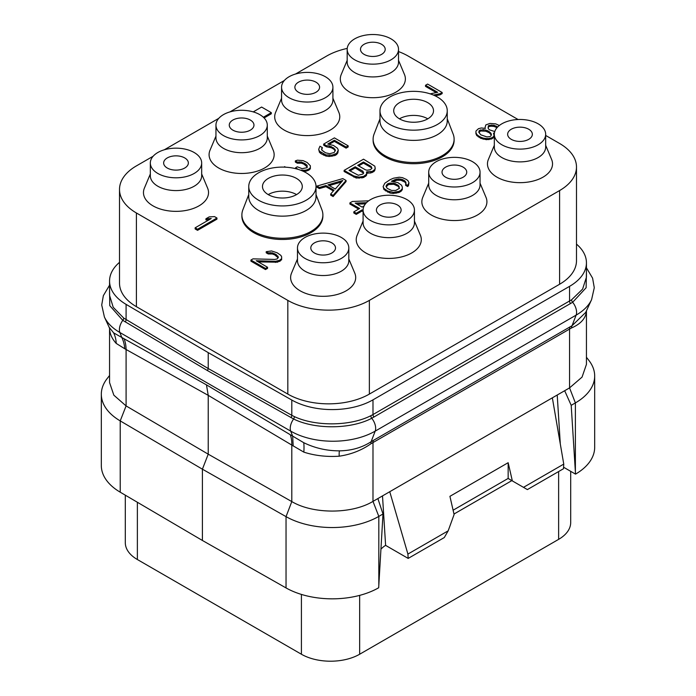 <?xml version="1.0" encoding="UTF-8"?>
<svg xmlns="http://www.w3.org/2000/svg" width="696" height="696" viewBox="0 0 696 696"><rect width="100%" height="100%" fill="white"/><g stroke="black" fill="none" stroke-linecap="round" stroke-linejoin="round"><path stroke-width="1.04" d="M372.986 399.843L372.986 414.572L370.855 415.703C350.236 426.291 315.262 426.526 294.33 416.582L291.807 415.312L291.807 400.043A57.655 33.286 0 0 0 372.986 399.843L569.554 286.352A57.655 33.286 0 0 0 586.441 262.818A57.655 33.286 0 0 0 576.488 244.122M291.807 400.043L208.226 352.628L126.089 304.37A57.655 33.286 0 0 1 109.559 281.036L109.559 295.348L113.222 307.293L123.757 318.107A2.749 1.61 -54.2 0 1 122.783 320.36L109.777 305.648L109.559 289.536M119.512 262.34A57.655 33.286 0 0 0 109.559 281.036M153.163 156.226L136.399 165.9A57.655 33.286 0 0 0 119.512 189.434L119.512 283.133A57.655 33.286 0 0 0 136.399 306.675L287.822 394.093A57.655 33.286 0 0 0 369.358 394.093L559.601 284.255A57.655 33.286 0 0 0 576.488 260.722L576.488 167.023A57.655 33.286 0 0 0 559.601 143.48L545.673 135.442M518.085 119.512L408.178 56.063A57.655 33.286 0 0 0 398.521 51.574M347.226 48.416A57.655 33.286 0 0 0 326.642 56.063L295.522 74.028M284.394 80.458L229.906 111.917M218.779 118.337L164.291 149.797M119.512 189.434A57.655 33.286 0 0 0 136.399 212.976L287.822 300.394A57.655 33.286 0 0 0 369.358 300.394L559.601 190.556A57.655 33.286 0 0 0 576.488 167.023M494.325 145.299L488.383 159.454A32.529 18.783 0 0 0 496.996 177.167A32.529 18.783 0 0 0 535.929 180.255A32.529 18.783 0 0 0 551.615 159.454L545.673 145.299M428.71 183.179L422.768 197.333A32.529 18.783 0 0 0 431.381 215.047A32.529 18.783 0 0 0 470.313 218.144A32.529 18.783 0 0 0 485.999 197.333L480.049 183.179M363.095 221.067L357.152 235.222A32.529 18.783 0 0 0 365.765 252.926A32.529 18.783 0 0 0 404.698 256.024A32.529 18.783 0 0 0 420.384 235.222L414.433 221.067M297.479 258.947L291.537 273.102A32.529 18.783 0 0 0 300.15 290.815A32.529 18.783 0 0 0 339.082 293.912A32.529 18.783 0 0 0 354.769 273.102L348.818 258.947M150.327 173.991L144.385 188.146A32.529 18.783 0 0 0 152.998 205.859A32.529 18.783 0 0 0 191.931 208.948A32.529 18.783 0 0 0 207.617 188.146L201.675 173.991M215.951 136.111L210.001 150.266A32.529 18.783 0 0 0 218.614 167.971A32.529 18.783 0 0 0 257.546 171.068A32.529 18.783 0 0 0 273.232 150.266L267.29 136.111M281.567 98.223L275.616 112.378A32.529 18.783 0 0 0 284.229 130.091A32.529 18.783 0 0 0 323.161 133.188A32.529 18.783 0 0 0 338.848 112.378L332.905 98.223M347.182 60.343L341.231 74.498A32.529 18.783 0 0 0 349.844 92.203A32.529 18.783 0 0 0 388.777 95.3A32.529 18.783 0 0 0 404.463 74.498L398.521 60.343M248.75 194.593L242.869 209.792A40.498 23.377 0 0 0 241.886 214.89L241.886 216.108A40.498 23.377 0 0 0 266.89 237.71A40.498 23.377 0 0 0 311.016 232.647A40.498 23.377 0 0 0 322.883 216.108L322.883 214.89A40.498 23.377 0 0 0 321.9 209.792L316.019 194.593M379.981 118.825L374.1 134.024A40.498 23.377 0 0 0 373.117 139.13L373.117 140.348A40.498 23.377 0 0 0 398.121 161.942A40.498 23.377 0 0 0 442.247 156.878A40.498 23.377 0 0 0 454.114 140.348L454.114 139.13A40.498 23.377 0 0 0 453.131 134.024L447.25 118.825M321.778 149.77L322.379 147.63L319.951 146.23L318.672 149.301L319.455 151.18L325.928 154.921L332.053 155.121L336.577 153.442L338.273 150.127L337.49 148.239L333.454 145.438L327.755 144.055L334.367 140.235L346.095 147.013L348.165 145.821L334.411 137.878L323.675 144.081L326.502 145.716L329.356 145.934L333.819 148.031L335.411 150.38L334.141 152.511L329.626 153.72L325.554 152.798L321.926 150.223L321.535 149.048L322.379 147.63M318.672 149.301L319.455 152.302L321.065 153.712L325.928 156.043L329.191 156.496L334.924 155.512L336.577 154.555L337.838 152.903L338.273 150.127M329.321 144.272L334.367 141.358L346.095 148.135L348.165 146.943L348.165 145.821M323.675 144.081L323.675 145.203L326.502 146.839L331.392 147.752L333.819 149.153L335.22 150.91M366.966 173.095L370.655 172.991L373.952 171.555L375.222 168.954L374.848 166.187L363.53 159.175L344.12 170.381L353.82 175.984L359.119 177.132L363.625 176.401L366.522 174.261L366.566 171.895L372.299 171.39L374.787 169.485L375.222 167.832M344.12 170.381L344.12 171.503L356.256 178.037L363.625 177.524L366.522 175.375L366.966 172.599M383.139 186.519L383.922 189.521L389.986 193.027L393.249 193.479L398.991 192.496L401.053 191.304L402.314 189.651L402.34 187.111L401.557 185.232L397.921 182.656L391.413 181.282L395.119 179.603L398.808 178.872L402.479 179.559L404.898 180.96L406.09 183.074L405.655 184.257L407.682 185.432L408.952 182.822L408.169 180.943L406.56 179.533L402.505 177.671L399.252 177.219L393.51 178.202L390.212 179.638L384.836 183.205L383.139 186.519L383.922 188.407L387.55 190.974L393.249 192.357L398.991 191.383L401.053 190.191L402.314 188.529L402.34 187.111M393.292 181.482L396.764 180.247L400.853 180.221L404.898 182.082L405.899 183.614M405.655 184.257L405.655 185.38L407.682 186.545L408.517 185.597L408.952 182.822M303.386 171.355L306.197 171.164L309.076 169.972L310.329 168.78L310.364 165.77L307.154 162.49L303.099 160.628L297.383 160.193L295.33 160.906L297.349 162.081L301.438 162.055L305.492 163.917L307.101 165.317L307.058 167.684L302.134 168.658L297.262 166.796L295.609 167.753L298.027 169.328M295.33 160.906L295.33 162.029L297.349 163.195L301.438 163.177L303.874 164.099L307.293 167.031M368.689 200.822L352.376 201.475L349.897 202.91L349.897 204.032L358.64 209.07M349.897 202.91L359.606 208.513L353.82 211.854L353.82 212.976L356.248 214.377L362.033 211.036L363.095 211.654M195.124 227.827L195.124 228.94L197.551 230.341L216.961 219.136L216.961 218.013L214.533 216.613L209.218 216.882L205.912 218.788L211.227 218.527L195.124 227.827L197.551 229.228L216.961 218.013M205.912 218.788L205.912 219.91L209.105 219.753M325.937 186.667L325.937 185.545L334.028 190.217L330.687 194.01L330.687 195.132L333.114 196.533L346.06 181.586L346.06 180.473L342.824 178.602L316.941 186.076L316.941 187.198L319.368 188.599L325.937 186.667L333.375 190.956M250.934 260.043L250.934 261.165L265.498 269.57L267.56 268.378L267.56 267.264L256.232 260.722L275.433 261.313L279.54 260.348L281.61 258.677L281.645 256.789L280.853 255.38L277.225 252.805L271.536 250.951L266.211 251.691L268.23 252.865L272.319 252.839L276.373 254.701L278.365 257.285L277.112 258.947L274.65 259.434L252.996 258.851L250.934 260.043L265.498 268.456L267.56 267.264M258.286 261.905L277.478 262.183L281.61 259.799L281.645 256.789M266.211 251.691L266.211 252.813L268.23 253.979L272.319 253.962L274.755 254.884L278.174 257.816M264.097 117.946L271.318 113.779L271.318 112.665L261.609 107.053L253.24 111.891M435.148 95.839L440.09 94.804L442.151 93.603L442.151 92.49L427.596 84.077L425.526 85.269L437.662 92.281L430.171 93.856M425.526 85.269L425.526 86.391L436.235 92.577M484.999 128.342L484.999 127.716L485.39 128.421L481.31 127.968L478.439 128.699L475.942 131.074L475.916 133.606L476.699 135.494L480.736 138.295L486.434 139.679L491.759 138.939L494.256 136.564L493.481 133.093L494.395 133.258M545.673 134.293L545.673 147.073A25.674 14.816 0 0 1 529.821 160.759A25.674 14.816 0 0 1 501.851 157.548A25.674 14.816 180 0 1 494.325 147.073L494.325 134.293A25.674 14.816 180 0 1 510.177 120.599A25.674 14.816 180 0 1 538.147 123.81A25.674 14.816 180 0 1 545.673 134.293A25.674 14.816 180 0 1 529.821 147.987A25.674 14.816 180 0 1 501.851 144.768A25.674 14.816 180 0 1 494.325 134.293M511.264 139.339A12.354 7.134 180 0 1 507.645 134.293A12.354 7.134 180 0 1 515.275 127.699A12.354 7.134 180 0 1 528.734 129.247A12.354 7.134 180 0 1 532.353 134.293A12.354 7.134 180 0 1 524.723 140.879A12.354 7.134 180 0 1 511.264 139.339M570.694 471.34L570.694 522.539A41.177 23.777 180 0 1 558.627 539.356L359.649 654.24A41.177 23.777 180 0 1 301.411 654.24L137.373 559.532A41.177 23.777 180 0 1 125.306 542.715L125.306 495.178M378.815 585.414L378.676 587.772A65.894 38.045 180 0 1 286.039 587.929L202.406 540.47L120.217 492.185A65.894 38.045 180 0 1 101.32 465.528L101.32 394.232A65.894 38.045 0 0 0 120.217 420.897L202.406 469.182L208.226 454.175L291.807 501.59C313.104 514.309 351.889 514.205 372.986 501.39L377.876 498.571L382.991 513.987L378.815 585.414L378.815 516.397L382.991 513.987M571.198 405.324L575.383 402.914A65.894 38.045 0 0 0 594.68 376.014L594.68 447.302A65.894 38.045 180 0 1 575.522 474.124L571.198 405.324L564.673 390.717L377.876 498.571M557.218 395.024L560.297 443.97M575.522 474.124L563.577 467.225M564.673 390.717L569.554 387.898L582.056 377.101L586.441 364.365L586.441 310.808M202.406 540.47L202.406 469.182L286.039 516.632L291.807 501.59L291.807 445.066L303.839 452.13A57.655 33.286 0 0 0 339.23 456.193C351.097 454.445 361.702 450.277 371.038 443.691L571.416 328.007C579.899 324.319 584.797 319.386 586.119 313.2A57.655 33.286 0 0 0 586.406 310.886M109.568 328.495A57.655 33.286 0 0 0 116.215 343.415L124.775 348.766L208.226 395.354L208.226 454.175L126.089 405.916L126.089 349.392A41.177 24.543 119.2 0 0 124.079 338.752L206.468 384.862L208.226 395.354L291.807 445.066A41.177 22.994 120.7 0 0 290.31 434.73L303.743 442.691C314.949 448.146 326.842 450.86 339.422 450.851C351.454 450.669 362.024 447.624 371.116 441.716L572.042 325.719L585.701 312.426L591.6 299.619A59.734 34.487 180 0 1 576.123 315.131A10.979 6.342 -120 0 0 572.66 302.273L371.734 418.27C350.801 429.38 314.836 429.58 293.625 418.992L207.547 370.637L122.783 320.36A10.979 6.342 -60 0 0 119.877 332.505A59.734 34.487 180 0 1 104.4 316.993L109.15 327.285L113.622 332.845L124.079 338.752M109.15 327.285L109.559 328.234A57.655 33.286 0 0 0 109.559 328.408L109.559 382.582L113.848 395.189L126.089 405.916L120.217 420.897L120.217 492.185M586.119 313.2A20.793 16.043 40.1 0 1 586.258 311.208M339.23 456.193A20.715 6.638 72.1 0 1 339.413 450.851M293.19 446.005L292.668 436.209L290.71 431.129L119.877 332.505L121.844 337.586A41.038 28.118 119.3 0 1 124.775 348.766M116.215 343.415A37.384 30.232 147.9 0 0 113.622 332.845M208.226 352.628L208.226 368.541L123.757 318.107M586.441 262.818L586.441 277.13L582.604 289.11L571.581 299.811L372.986 414.572A2.749 1.583 -120 0 0 373.961 417.069M586.441 271.605L586.128 287.718L572.66 302.273A2.749 1.618 -124 0 1 571.581 299.811M291.006 417.635A2.749 1.583 -60.7 0 0 291.807 415.312L208.226 368.541L207.547 370.637M109.559 375.483L107.062 378.702A65.894 38.045 0 0 0 101.32 394.232M286.039 587.929L286.039 516.632A65.894 38.045 0 0 0 378.815 516.397L372.986 501.39L372.986 442.439A8.239 4.759 60 0 1 373.343 440.342M594.68 376.014A65.894 38.045 0 0 0 588.938 360.485L586.441 357.257M523.496 487.348L527.377 489.592L563.482 468.739L563.76 464.102L523.496 487.348L512.343 480.91L508.158 462.701L449.921 496.326L454.097 514.535L448.172 530.831L444.292 537.556L408.178 558.409L385.61 545.377L382.504 495.891M453.105 510.212L508.158 478.43L511.847 480.623L453.983 514.031M563.76 464.102L552.354 397.834M448.172 530.831L407.908 554.077L389.751 491.707M408.178 558.409L407.908 554.077M380.93 549.214A16.469 9.509 -60 0 1 385.61 545.377M508.158 462.701L508.158 478.43M508.123 478.474L512.343 480.91M381.582 44.292A12.354 7.134 180 0 1 385.201 49.338A12.354 7.134 180 0 1 377.58 55.924A12.354 7.134 180 0 1 364.112 54.375A12.354 7.134 180 0 1 360.493 49.338A12.354 7.134 180 0 1 368.123 42.743A12.354 7.134 180 0 1 381.582 44.292M354.699 59.812A25.674 14.816 180 0 1 347.182 49.338A25.674 14.816 180 0 1 363.025 35.644A25.674 14.816 180 0 1 391.004 38.854A25.674 14.816 180 0 1 398.521 49.338A25.674 14.816 180 0 1 382.67 63.032A25.674 14.816 180 0 1 354.699 59.812M398.521 49.338L398.521 62.109A25.674 14.816 0 0 1 382.67 75.803A25.674 14.816 0 0 1 354.699 72.593A25.674 14.816 180 0 1 347.182 62.109L347.182 49.338M184.736 157.94A12.354 7.134 180 0 1 188.355 162.986A12.354 7.134 180 0 1 180.725 169.572A12.354 7.134 180 0 1 167.266 168.032A12.354 7.134 180 0 1 163.647 162.986A12.354 7.134 180 0 1 171.277 156.391A12.354 7.134 180 0 1 184.736 157.94M157.853 173.461A25.674 14.816 180 0 1 150.327 162.986A25.674 14.816 180 0 1 166.179 149.292A25.674 14.816 180 0 1 194.149 152.502A25.674 14.816 180 0 1 201.675 162.986A25.674 14.816 180 0 1 185.823 176.68A25.674 14.816 180 0 1 157.853 173.461M201.675 162.986L201.675 175.766A25.674 14.816 0 0 1 185.823 189.451A25.674 14.816 0 0 1 157.853 186.241A25.674 14.816 180 0 1 150.327 175.766L150.327 162.986M331.888 242.895A12.354 7.134 180 0 1 335.507 247.941A12.354 7.134 180 0 1 327.877 254.527A12.354 7.134 180 0 1 314.418 252.987A12.354 7.134 180 0 1 310.799 247.941A12.354 7.134 180 0 1 318.42 241.355A12.354 7.134 180 0 1 331.888 242.895M304.996 258.425A25.674 14.816 180 0 1 297.479 247.941A25.674 14.816 180 0 1 313.33 234.248A25.674 14.816 180 0 1 341.301 237.458A25.674 14.816 180 0 1 348.818 247.941A25.674 14.816 180 0 1 332.975 261.635A25.674 14.816 180 0 1 304.996 258.425M348.818 247.941L348.818 260.722A25.674 14.816 0 0 1 332.975 274.407A25.674 14.816 0 0 1 304.996 271.196A25.674 14.816 180 0 1 297.479 260.722L297.479 247.941M315.967 82.172A12.354 7.134 180 0 1 319.586 87.218A12.354 7.134 180 0 1 311.965 93.812A12.354 7.134 180 0 1 298.497 92.263A12.354 7.134 180 0 1 294.878 87.218A12.354 7.134 180 0 1 302.508 80.632A12.354 7.134 180 0 1 315.967 82.172M289.084 97.701A25.674 14.816 180 0 1 281.567 87.218A25.674 14.816 180 0 1 297.41 73.524A25.674 14.816 180 0 1 325.38 76.743A25.674 14.816 180 0 1 332.905 87.218A25.674 14.816 180 0 1 317.054 100.911A25.674 14.816 180 0 1 289.084 97.701M332.905 87.218L332.905 99.998A25.674 14.816 0 0 1 317.054 113.692A25.674 14.816 0 0 1 289.084 110.473A25.674 14.816 180 0 1 281.567 99.998L281.567 87.218M250.351 120.06A12.354 7.134 180 0 1 253.97 125.097A12.354 7.134 180 0 1 246.34 131.692A12.354 7.134 180 0 1 232.882 130.143A12.354 7.134 180 0 1 229.262 125.097A12.354 7.134 180 0 1 236.892 118.511A12.354 7.134 180 0 1 250.351 120.06M223.468 135.581A25.674 14.816 180 0 1 215.951 125.097A25.674 14.816 180 0 1 231.794 111.412A25.674 14.816 180 0 1 259.765 114.623A25.674 14.816 180 0 1 267.29 125.097A25.674 14.816 180 0 1 251.439 138.791A25.674 14.816 180 0 1 223.468 135.581M267.29 125.097L267.29 137.878A25.674 14.816 0 0 1 251.439 151.571A25.674 14.816 0 0 1 223.468 148.361A25.674 14.816 180 0 1 215.951 137.878L215.951 125.097M463.118 167.136A12.354 7.134 180 0 1 466.738 172.173A12.354 7.134 180 0 1 459.108 178.768A12.354 7.134 180 0 1 445.649 177.219A12.354 7.134 180 0 1 442.03 172.173A12.354 7.134 180 0 1 449.66 165.587A12.354 7.134 180 0 1 463.118 167.136M436.235 182.656A25.674 14.816 180 0 1 428.71 172.173A25.674 14.816 180 0 1 444.561 158.479A25.674 14.816 180 0 1 472.532 161.698A25.674 14.816 180 0 1 480.049 172.173A25.674 14.816 180 0 1 464.206 185.867A25.674 14.816 180 0 1 436.235 182.656M480.049 172.173L480.049 184.953A25.674 14.816 0 0 1 464.206 198.647A25.674 14.816 0 0 1 436.235 195.428A25.674 14.816 180 0 1 428.71 184.953L428.71 172.173M397.503 205.016A12.354 7.134 180 0 1 401.122 210.061A12.354 7.134 180 0 1 393.492 216.647A12.354 7.134 180 0 1 380.033 215.099A12.354 7.134 180 0 1 376.414 210.061A12.354 7.134 180 0 1 384.035 203.467A12.354 7.134 180 0 1 397.503 205.016M370.62 220.536A25.674 14.816 180 0 1 363.095 210.061A25.674 14.816 180 0 1 378.946 196.368A25.674 14.816 180 0 1 406.916 199.578A25.674 14.816 180 0 1 414.433 210.061A25.674 14.816 180 0 1 398.59 223.747A25.674 14.816 180 0 1 370.62 220.536M414.433 210.061L414.433 222.833A25.674 14.816 0 0 1 398.59 236.527A25.674 14.816 0 0 1 370.62 233.317A25.674 14.816 180 0 1 363.095 222.833L363.095 210.061M268.212 194.593A19.906 11.493 180 0 1 296.461 194.532A19.906 11.493 0 0 1 296.557 194.593M296.461 178.394A19.906 11.493 180 0 1 302.29 186.519A19.906 11.493 180 0 1 289.997 197.142A19.906 11.493 180 0 1 268.308 194.645A19.906 11.493 180 0 1 262.479 186.519A19.906 11.493 180 0 1 274.763 175.905A19.906 11.493 180 0 1 296.461 178.394M258.608 200.248A33.634 19.418 180 0 1 248.75 186.519A33.634 19.418 180 0 1 269.517 168.58A33.634 19.418 180 0 1 306.162 172.791A33.634 19.418 180 0 1 316.019 186.519A33.634 19.418 180 0 1 295.252 204.459A33.634 19.418 180 0 1 258.608 200.248M316.019 186.519L316.019 196.733A33.634 19.418 0 0 1 295.252 214.672A33.634 19.418 0 0 1 258.608 210.462A33.634 19.418 180 0 1 248.75 196.733L248.75 186.519M241.886 214.89A40.498 23.377 0 0 0 253.753 231.42A40.498 23.377 0 0 0 311.016 231.42A40.498 23.377 0 0 0 322.883 214.89M399.443 118.825A19.906 11.493 180 0 1 427.692 118.772A19.906 11.493 0 0 1 427.788 118.825M427.692 102.625A19.906 11.493 180 0 1 433.521 110.751A19.906 11.493 180 0 1 421.237 121.374A19.906 11.493 180 0 1 399.539 118.877A19.906 11.493 180 0 1 393.71 110.751A19.906 11.493 180 0 1 406.003 100.137A19.906 11.493 180 0 1 427.692 102.625M389.838 124.488A33.634 19.418 180 0 1 379.981 110.751A33.634 19.418 180 0 1 400.748 92.82A33.634 19.418 180 0 1 437.392 97.022A33.634 19.418 180 0 1 447.25 110.751A33.634 19.418 180 0 1 426.483 128.69A33.634 19.418 180 0 1 389.838 124.488M447.25 110.751L447.25 120.974A33.634 19.418 0 0 1 426.483 138.904A33.634 19.418 0 0 1 389.838 134.702A33.634 19.418 180 0 1 379.981 120.974L379.981 110.751M373.117 139.13A40.498 23.377 0 0 0 384.984 155.66A40.498 23.377 0 0 0 442.247 155.66A40.498 23.377 0 0 0 454.114 139.13M335.02 150.319L335.02 149.205M333.819 149.153L333.819 148.031M331.392 147.752L331.392 146.63M329.356 147.056L329.356 145.934M326.502 146.839L326.502 145.716M346.095 148.135L346.095 147.013M334.367 141.358L334.367 140.235M337.838 152.903L337.838 151.78M336.577 154.555L336.577 153.442M334.924 155.512L334.924 154.39M332.053 156.243L332.053 155.121M329.191 156.496L329.191 155.373M325.928 156.043L325.928 154.921M323.492 155.112L323.492 153.99M321.065 153.712L321.065 152.589M319.455 152.302L319.455 151.18M366.522 175.375L366.522 174.261M365.687 176.323L365.687 175.209M363.625 177.524L363.625 176.401M361.981 178.002L361.981 176.88M359.119 178.254L359.119 177.132M356.256 178.037L356.256 176.915M353.82 177.106L353.82 175.984M374.787 170.607L374.787 169.485M373.952 171.555L373.952 170.433M372.299 172.512L372.299 171.39M370.655 172.991L370.655 171.869M367.793 173.243L367.793 172.13M363.477 162.003L371.159 166.44L371.942 168.328L370.289 169.754L367.01 170.242L365.383 169.781L357.7 165.344L363.477 162.003L363.477 163.125L371.159 167.562L371.159 166.44M362.851 174.044L358.336 175.253L349.027 170.355L355.221 166.779L362.903 171.216L363.686 173.095L362.851 174.044M371.159 167.562L371.881 168.406M358.666 165.909L363.477 163.125M349.992 170.911L355.221 167.893L363.616 173.174M362.903 172.33L362.903 171.216M355.221 167.893L355.221 166.779M402.314 189.651L402.314 188.529M401.053 191.304L401.053 190.191M398.991 192.496L398.991 191.383M396.12 193.227L396.12 192.105M393.249 193.479L393.249 192.357M389.986 193.027L389.986 191.905M387.55 192.096L387.55 190.974M385.532 190.93L385.532 189.808M383.922 189.521L383.922 188.407M408.517 185.597L408.517 184.475M407.682 186.545L407.682 185.432M405.698 183.022L405.698 181.9M404.898 182.082L404.898 180.96M402.479 180.682L402.479 179.559M400.853 180.221L400.853 179.098M398.808 179.994L398.808 178.872M396.764 180.247L396.764 179.124M395.119 180.725L395.119 179.603M392.231 181.369L392.231 180.803M399.452 188.311L395.737 190.452L391.648 190.478L387.194 188.381L386.002 186.267L387.272 184.136L388.507 183.422L393.823 183.152L398.286 185.249L399.452 188.311M386.202 186.859L388.507 184.544L393.823 184.275L398.286 186.371L399.426 188.346M386.437 186.206L386.437 185.084M387.272 185.258L387.272 184.136M388.507 184.544L388.507 183.422M390.151 184.057L390.151 182.935M391.787 184.049L391.787 182.926M393.823 184.275L393.823 183.152M395.45 184.736L395.45 183.614M398.286 186.371L398.286 185.249M399.086 187.311L399.086 186.189M295.609 168.667L295.609 167.753M307.101 166.44L307.101 165.317M305.492 165.039L305.492 163.917M303.874 164.099L303.874 162.986M301.438 163.177L301.438 162.055M299.402 162.951L299.402 161.829M297.349 163.195L297.349 162.081M310.329 168.78L310.364 165.77M309.076 169.972L309.076 168.85L310.329 167.658M308.25 170.45L308.25 169.328L309.076 168.85M306.197 171.164L306.197 170.05L308.25 169.328M304.152 171.416L304.152 170.294L306.197 170.05M301.69 170.624L301.29 170.076L304.152 170.294M285.551 167.188L284.594 166.64L284.168 167.136M362.033 211.036L362.033 209.914L363.095 210.531M356.248 214.377L356.248 213.254L362.033 209.914M353.82 211.854L356.248 213.254M364.13 205.903L362.085 207.086L355.212 203.11L366.505 202.684M357.031 204.163L365.461 203.841M197.551 230.341L197.551 229.228M333.114 196.533L333.114 195.411L346.06 180.473M330.687 194.01L333.114 195.411M319.368 188.599L319.368 187.476L325.937 185.545M316.941 186.076L319.368 187.476M342.789 180.49L335.281 189.034L327.999 184.823L342.789 180.49M329.286 185.571L341.458 181.995M277.982 257.224L277.982 256.111M276.373 255.823L276.373 254.701M274.755 254.884L274.755 253.77M272.319 253.962L272.319 252.839M270.283 253.735L270.283 252.613M268.23 253.979L268.23 252.865M281.61 259.799L281.61 258.677M280.366 260.991L280.366 259.869M279.54 261.461L279.54 260.348M277.478 262.183L277.478 261.061M275.433 262.435L275.433 261.313M265.498 269.57L265.498 268.456M263.384 117.241L271.318 112.665M440.09 94.804L440.09 93.682L442.151 92.49M433.451 95.074L440.09 93.682M499.337 125.498L495.691 123.871L489.975 123.436L485.869 124.88L484.999 127.716M493.003 138.226L493.003 137.103L494.256 135.442M491.759 138.939L491.759 137.817L493.003 137.103M488.888 139.67L488.888 138.547L491.759 137.817M486.434 139.679L486.434 138.556L488.888 138.547M483.172 139.226L483.172 138.104L486.434 138.556M480.736 138.295L480.736 137.182L483.172 138.104M478.309 136.894L478.309 135.781L480.736 137.182M476.699 135.494L476.699 134.371L478.309 135.781M475.916 132.492L476.699 134.371M480.779 134.815L478.787 132.231L479.222 130.578L483.328 129.613L487.8 130.761L490.628 132.875L491.42 134.285L490.976 135.938L489.74 136.651L486.869 136.903L480.779 134.815M497.683 126.968L494.03 125.297L491.176 125.08L488.296 125.811L488.253 128.638L489.453 129.813L494.769 131.57M478.987 132.597L480.457 130.987L485.773 131.187L489.418 132.823L491.211 135.041M479.222 131.701L479.222 130.578M480.457 130.987L480.457 129.865M483.328 130.735L483.328 129.613M485.773 131.187L485.773 130.065M487.8 131.883L487.8 130.761M489.418 132.823L489.418 131.701M490.628 133.989L490.628 132.875M488.027 127.672L489.123 126.454L491.176 126.202L494.03 126.42L497.031 127.672M488.296 126.924L488.296 125.811M489.123 126.454L489.123 125.332M491.176 126.202L491.176 125.08M494.03 126.42L494.03 125.297M496.065 127.116L496.065 125.993M136.399 306.675L136.399 212.976M559.601 284.255L559.601 190.556M369.358 394.093L369.358 300.394M287.822 394.093L287.822 300.394M301.411 594.419L301.411 654.24M359.649 595.385L359.649 654.24M137.373 502.268L137.373 559.532M558.627 471.549L558.627 539.356M569.911 326.859A8.239 4.759 60 0 0 569.554 328.956L569.554 387.898L575.383 402.914L575.383 471.923M571.416 328.007A8.326 5.324 68.4 0 1 572.042 325.719L576.123 315.131L375.196 431.129A10.979 6.342 -120 0 0 371.734 418.27A2.749 1.549 -116.1 0 1 370.855 415.703M371.038 443.691A8.326 4.202 52.4 0 1 371.116 441.716L375.196 431.129A59.734 34.487 180 0 1 290.71 431.129A10.979 6.342 -60 0 1 293.625 418.992A2.749 1.549 -65.6 0 0 294.33 416.582M303.839 452.13A38.863 9.526 105 0 0 303.743 442.691M206.468 384.862L290.31 434.73M125.245 321.935A2.749 1.592 -59.3 0 0 126.089 319.638L126.089 304.37M569.554 286.352L569.554 301.081A2.749 1.583 -120 0 0 570.529 303.587M591.6 299.619L594.28 287.709L592.592 278.148L586.441 267.803M109.559 285.169L103.347 295.678L101.72 304.987L104.4 316.993"/></g></svg>
